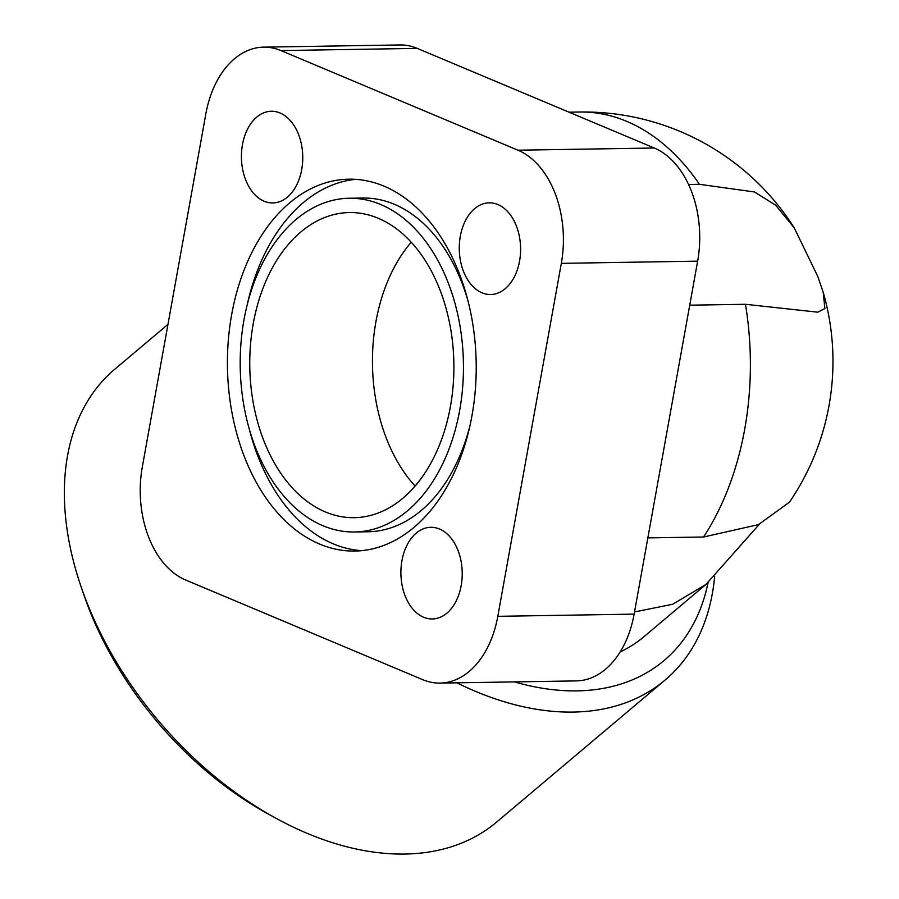 <?xml version="1.0" encoding="UTF-8"?>
<svg xmlns="http://www.w3.org/2000/svg" width="899" height="899" viewBox="0 0 899 899"><rect width="100%" height="100%" fill="white"/><g stroke="black" fill="none" stroke-linecap="round" stroke-linejoin="round"><path stroke-width="1.35" d="M287.422 197.106A45.849 30.667 89.1 0 1 272.824 202.938A45.849 30.667 89.1 0 1 242.561 168.911A45.849 30.667 89.1 0 1 256.754 117.095A45.849 30.667 89.1 0 1 271.352 111.251A45.849 30.667 89.1 0 1 301.614 145.29A45.849 30.667 89.1 0 1 287.422 197.106M463.378 271.071A45.849 30.667 89.1 0 1 489.202 202.837A45.849 30.667 89.1 0 1 516.498 226.278A45.849 30.667 89.1 0 1 490.674 294.512A45.849 30.667 89.1 0 1 463.378 271.071M416.226 533.129A45.849 30.667 89.1 0 1 430.823 527.297A45.849 30.667 89.1 0 1 461.086 561.324A45.849 30.667 89.1 0 1 446.893 613.14A45.849 30.667 89.1 0 1 432.295 618.973A45.849 30.667 89.1 0 1 402.033 584.946A45.849 30.667 89.1 0 1 416.226 533.129M647.853 537.894L703.58 537.006L758.396 524.645L789.423 502.204A249.416 249.416 0 0 0 823.214 292.321L824.877 308.537L817.82 312.189L745.451 304.289L689.724 305.188M688.555 184.486L699.456 184.306L754.497 191.97L775.68 205.219L794.278 227.964L817.742 276.364L823.214 292.321M714.649 576.506A296.176 193.274 -130.1 0 1 665.035 680.094A296.176 193.274 -130.1 0 1 573.191 712.075A296.176 193.274 -130.1 0 1 456.894 682.824M167.967 324.393L114.825 369.186A296.176 193.274 49.9 0 0 81.449 587.811A296.176 193.274 49.9 0 0 85.585 599.161A296.176 193.274 49.9 0 0 275.521 818.011A296.176 193.274 49.9 0 0 404.797 854.05A296.176 193.274 49.9 0 0 496.641 822.068L665.035 680.094M514.486 681.903A280.589 183.104 49.9 0 0 708.064 582.619M275.521 818.011L268.082 813.921A280.589 183.104 -130.1 0 1 88.136 606.589A280.589 183.104 -130.1 0 1 84.214 595.835L81.449 587.811M378.243 218.277A152.583 102.048 89.1 0 1 453.175 385.222A152.583 102.048 89.1 0 1 354.273 517.678A152.583 102.048 89.1 0 1 325.404 511.947A152.583 102.048 89.1 0 1 250.473 345.014A152.583 102.048 89.1 0 1 349.374 212.557A152.583 102.048 89.1 0 1 378.243 218.277M349.149 198.252A166.888 111.622 -90.9 0 0 240.977 343.126A166.888 111.622 -90.9 0 0 322.932 525.713A166.888 111.622 -90.9 0 0 354.498 531.983A166.888 111.622 -90.9 0 0 462.67 387.109A166.888 111.622 -90.9 0 0 380.715 204.511A166.888 111.622 -90.9 0 0 349.149 198.252L362.78 198.038A166.888 111.622 89.1 0 1 394.358 204.298A166.888 111.622 89.1 0 1 468.031 301.098M384.019 186.16A185.958 124.377 89.1 0 1 475.346 389.627A185.958 124.377 89.1 0 1 354.813 551.053A185.958 124.377 89.1 0 1 319.628 544.075A185.958 124.377 89.1 0 1 228.301 340.609A185.958 124.377 89.1 0 1 348.834 179.182A185.958 124.377 89.1 0 1 384.019 186.16M361.623 550.66A185.958 124.377 89.1 0 1 333.259 543.85A185.958 124.377 89.1 0 1 249.248 428.924M247.247 304.637A185.958 124.377 89.1 0 1 355.656 179.351M470.031 425.373A166.888 111.622 89.1 0 1 368.129 531.759L354.498 531.983M415.124 486.044A152.583 102.048 89.1 0 1 411.214 242.213M620.209 651.887A249.416 162.753 49.9 0 0 643.931 636.728L705.917 584.474L672.666 604.263L634.525 611.927M263.609 47.141A91.698 61.334 89.1 0 0 205.837 113.915L142.323 466.884A91.698 61.334 89.1 0 0 185.7 580.035L422.687 679.655A91.698 61.334 89.1 0 0 440.038 683.094L576.36 680.903A91.698 61.334 -90.9 0 0 634.132 614.129L697.646 261.16A91.698 61.334 -90.9 0 0 654.27 148.009L417.271 48.389A91.698 61.334 -90.9 0 0 399.931 44.95L263.609 47.141A91.698 61.334 89.1 0 1 280.96 50.58L417.271 48.389M759.509 524.117L705.917 584.474M280.96 50.58L517.948 150.2A91.698 61.334 89.1 0 1 561.324 263.351L497.81 616.321A91.698 61.334 89.1 0 1 440.038 683.094M699.456 184.306A249.416 166.821 -90.9 0 0 579.563 112.015L569.033 112.184M703.58 537.006A249.416 166.821 -90.9 0 0 745.451 304.289M497.81 616.321L634.132 614.129M561.324 263.351L697.646 261.16M517.948 150.2L654.27 148.009M794.278 227.964A249.416 249.416 0 0 0 579.563 112.015"/></g></svg>
